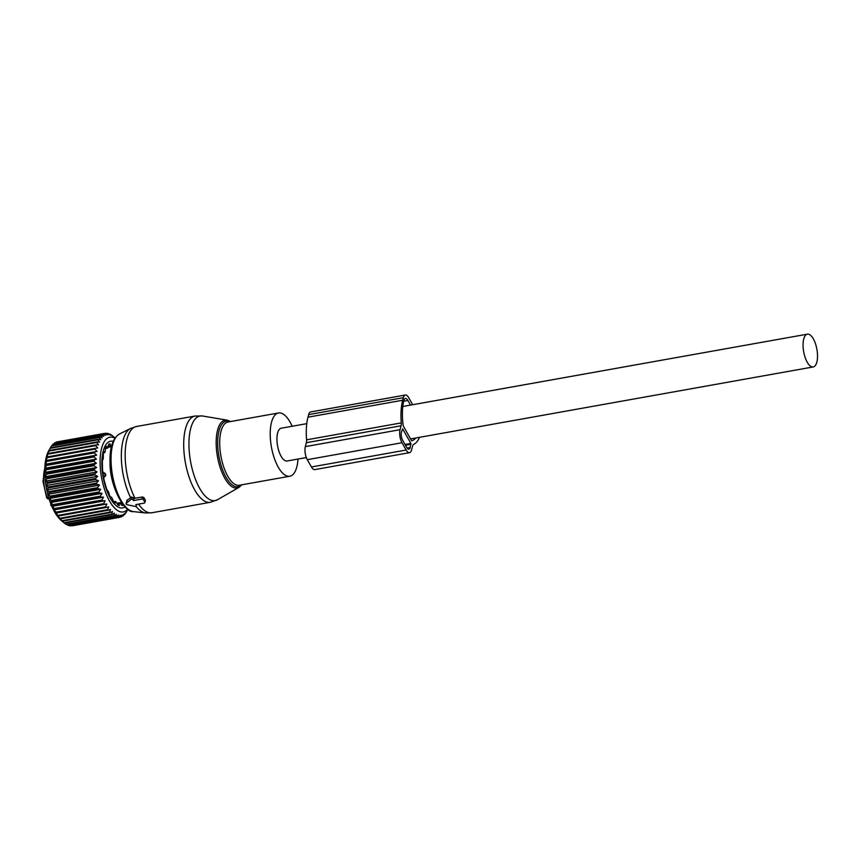 <?xml version="1.0" encoding="UTF-8"?>
<svg xmlns="http://www.w3.org/2000/svg" width="860" height="860" viewBox="0 0 860 860"><rect width="100%" height="100%" fill="white"/><g stroke="black" fill="none" stroke-linecap="round" stroke-linejoin="round"><path stroke-width="1.29" d="M143.383 499.703A1.172 0.806 -165.4 0 0 141.878 499.079L133.461 500.584L133.01 499.8A1.172 0.806 -165.4 0 0 131.032 499.38L126.312 503.315A1.172 0.806 -165.4 0 0 127.119 504.723L135.02 506.4A1.172 0.806 -165.4 0 0 136.202 505.411L135.762 504.637L144.179 503.132A1.172 0.806 -165.4 0 0 144.77 502.132L143.383 499.703L143.932 497.628L142.427 496.962L141.878 499.079M202.573 416.003A42.957 17.329 79.9 0 0 188.985 446.587A42.957 17.329 79.9 0 0 217.537 499.703L239.101 487.308A34.465 13.91 -100.1 0 1 216.193 444.695A34.465 13.91 -100.1 0 1 227.094 420.153L202.573 416.003L195.026 416.036L136.471 426.495A43.806 17.684 79.9 0 0 125.194 457.692A43.806 17.684 79.9 0 0 135.031 498.284L142.427 496.962M135.031 498.284L134.02 498.435L133.461 500.584M136.471 426.495L130.516 428.473A43.215 17.436 79.9 0 0 121.368 458.584A43.215 17.436 79.9 0 0 130.612 497.693L131.666 496.951L134.02 498.435M130.612 497.693L127.076 500.423M144.727 501.014L145.308 500.058A43.806 17.684 -100.1 0 1 143.932 497.628M292.153 426.259A32.132 12.964 79.9 0 0 278.511 412.972A32.132 12.964 79.9 0 0 270.233 435.848A32.132 12.964 79.9 0 0 289.82 476.236A32.132 12.964 79.9 0 0 298.012 459.036M306.773 423.647L281.231 428.215A16.652 6.719 79.9 0 0 277.458 445.243A16.652 6.719 79.9 0 0 286.649 461.035A16.652 6.719 79.9 0 0 287.089 460.992L306.332 457.552M807.809 334.121A16.652 6.719 79.9 0 0 807.368 334.164A16.652 6.719 79.9 0 0 803.584 351.192A16.652 6.719 79.9 0 0 812.775 366.983A16.652 6.719 79.9 0 0 813.227 366.94A16.652 6.719 79.9 0 0 817 349.912A16.652 6.719 79.9 0 0 807.809 334.121M44.849 467.216L43 481.396L46.741 498.037L46.547 497.22L47.794 498.864L49.009 498.649M127.85 509.399L126.398 511.979A42.645 17.211 -100.1 0 1 126.119 512.442L124.98 514.022A42.645 17.211 -100.1 0 1 124.668 514.398L125.237 512.968L123.41 515.602A42.645 17.211 -100.1 0 1 123.066 515.882L123.657 514.194L121.711 516.699A42.645 17.211 -100.1 0 1 121.335 516.86L121.969 514.947L119.895 517.29A42.645 17.211 -100.1 0 1 119.884 517.29A42.645 17.211 -100.1 0 1 119.497 517.344L120.174 515.215L117.981 517.365L70.369 525.879A42.645 17.211 -100.1 0 1 69.961 525.836L117.573 517.322L118.304 515L116.003 516.935A42.645 17.211 -100.1 0 1 115.584 516.785L67.972 525.299A42.645 17.211 79.9 0 0 68.391 525.449L116.003 516.935M71.541 525.675L71.885 525.858A42.645 17.211 79.9 0 0 72.272 525.804L119.884 517.29L72.272 525.804M119.497 517.344L71.885 525.858M127.624 509.249A37.969 15.319 -100.1 0 1 114.133 507.55A37.969 15.319 -100.1 0 1 100.093 461.046A37.969 15.319 -100.1 0 1 114.928 438.191M111.52 514.215L112.499 511.474L109.908 512.667A42.645 17.211 -100.1 0 1 109.629 512.356A42.645 17.211 -100.1 0 1 109.489 512.205L61.866 520.719A42.645 17.211 79.9 0 0 62.006 520.87A42.645 17.211 79.9 0 0 62.296 521.181L63.898 522.719A42.645 17.211 79.9 0 0 64.027 522.837A42.645 17.211 79.9 0 0 64.328 523.084L111.94 514.57A42.645 17.211 -100.1 0 1 111.52 514.215L63.898 522.719M115.584 516.785L116.39 514.291L113.982 516A42.645 17.211 -100.1 0 1 113.563 515.742L114.444 513.119L111.94 514.57M69.133 525.32L69.961 525.836M66.768 524.439L67.972 525.299M64.435 523.063L65.941 524.256A42.645 17.211 79.9 0 0 66.37 524.514L113.982 516M50.138 448.243L48.741 450.737A39.431 15.91 79.9 0 0 45.849 485.008A39.431 15.91 79.9 0 0 59.319 518.601A39.431 15.91 79.9 0 0 61.189 520.408L64.027 522.837M121.335 516.86L120.067 517.086M123.066 515.882L122.238 516.021M114.713 437.665L112.219 435.59A42.645 17.211 -100.1 0 0 111.8 435.278L111.553 435.321M109.489 512.205L110.564 509.389L107.908 510.302A42.645 17.211 -100.1 0 1 107.489 509.754L108.682 506.884L105.952 507.518A42.645 17.211 -100.1 0 1 105.554 506.884L106.855 503.992L104.081 504.347A42.645 17.211 -100.1 0 1 103.705 503.637L105.124 500.746L102.308 500.821A42.645 17.211 -100.1 0 1 101.953 500.036L103.501 497.188L100.663 496.983A42.645 17.211 -100.1 0 1 100.33 496.145L102.007 493.371L99.147 492.877A42.645 17.211 -100.1 0 1 98.857 491.995L100.652 489.318L97.803 488.566A42.645 17.211 -100.1 0 1 97.545 487.642L99.47 485.104L96.632 484.094A42.645 17.211 -100.1 0 1 96.417 483.137L98.459 480.762L95.653 479.514A42.645 17.211 -100.1 0 1 95.481 478.547L97.642 476.343L94.88 474.881A42.645 17.211 -100.1 0 1 94.751 473.903L97.019 471.914L94.32 470.248A42.645 17.211 -100.1 0 1 94.224 469.291L96.61 467.517L93.977 465.69A42.645 17.211 -100.1 0 1 93.933 464.744L96.406 463.217L93.858 461.239A42.645 17.211 -100.1 0 1 93.858 460.326L96.427 459.068L93.955 456.961A42.645 17.211 -100.1 0 1 94.009 456.09L96.653 455.101L94.288 452.908A42.645 17.211 -100.1 0 1 94.385 452.091L97.094 451.371L94.837 449.124A42.645 17.211 -100.1 0 1 94.976 448.372L97.739 447.942L95.589 445.652A42.645 17.211 -100.1 0 1 95.782 444.975L98.588 444.835L96.556 442.545A42.645 17.211 -100.1 0 1 96.782 441.954L99.62 442.094L97.718 439.847A42.645 17.211 -100.1 0 1 97.975 439.331L100.824 439.75L99.05 437.568A42.645 17.211 -100.1 0 1 99.352 437.149L102.2 437.837L100.545 435.751A42.645 17.211 -100.1 0 1 100.878 435.429L103.716 436.375L102.189 434.408A42.645 17.211 -100.1 0 1 102.544 434.192L105.361 435.386L103.953 433.569A42.645 17.211 -100.1 0 1 104.329 433.451L107.102 434.87L105.812 433.236A42.645 17.211 -100.1 0 1 106.221 433.225L108.93 434.848L107.758 433.408A42.645 17.211 -100.1 0 1 108.177 433.504L110.832 435.31L109.768 434.096A42.645 17.211 -100.1 0 1 110.188 434.3L111.8 435.278M124.926 506.895A33.884 13.674 -100.1 0 1 114.401 503.992A33.884 13.674 -100.1 0 1 101.878 464.561A33.884 13.674 -100.1 0 1 113.208 441.331M109.908 512.667L62.296 521.181M113.563 515.742L65.941 524.256M106.855 503.992L55.825 513.108L57.942 515.398A42.645 17.211 79.9 0 0 58.34 516.032L57.641 516L59.877 518.268A42.645 17.211 79.9 0 0 60.286 518.817L61.866 520.719M55.825 513.108L56.47 512.861A42.645 17.211 79.9 0 1 56.083 512.151L54.094 509.873L54.696 509.324A42.645 17.211 79.9 0 1 54.341 508.55L52.46 506.314L53.041 505.487A42.645 17.211 79.9 0 1 52.718 504.659L50.966 502.487L51.535 501.391A42.645 17.211 79.9 0 1 51.245 500.509L49.622 498.445L50.192 497.08A42.645 17.211 79.9 0 1 49.934 496.156L48.429 494.221L49.02 492.597A42.645 17.211 79.9 0 1 48.805 491.651L47.429 489.877L48.042 488.018A42.645 17.211 79.9 0 1 47.859 487.05L46.601 485.47L47.268 483.385A42.645 17.211 79.9 0 1 47.128 482.417L45.989 481.041L46.698 478.762A42.645 17.211 79.9 0 1 46.612 477.805L45.569 476.644L46.354 474.193A42.645 17.211 79.9 0 1 46.311 473.258L45.376 472.344L46.236 469.743A42.645 17.211 79.9 0 1 46.247 468.84L45.386 468.184L46.343 465.475A42.645 17.211 79.9 0 1 46.397 464.604L45.612 464.217L46.666 461.411A42.645 17.211 79.9 0 1 46.762 460.594L46.053 460.498L47.214 457.627A42.645 17.211 79.9 0 1 47.364 456.875L46.709 457.068L47.977 454.166A42.645 17.211 79.9 0 1 48.16 453.489L48.945 451.059A42.645 17.211 79.9 0 1 49.17 450.457L50.095 448.35A42.645 17.211 79.9 0 1 50.364 447.845L49.794 448.877M50.396 447.834L51.439 446.082A42.645 17.211 79.9 0 1 51.74 445.663L99.352 437.149M52.041 445.598L52.933 444.254A42.645 17.211 79.9 0 1 53.266 443.943L100.878 435.429M53.901 443.825L54.567 442.921A42.645 17.211 79.9 0 1 54.932 442.706L102.544 434.192M55.965 442.513L56.33 442.083A42.645 17.211 79.9 0 1 56.717 441.965L104.329 433.451M109.768 434.096L109.198 434.192M107.758 433.408L106.812 433.58M105.812 433.236L104.393 433.483M103.953 433.569L56.33 442.083M102.189 434.408L54.567 442.921M100.545 435.751L52.933 444.254M99.05 437.568L51.439 446.082M97.975 439.331L50.364 447.845M97.718 439.847L50.095 448.35M96.782 441.954L49.17 450.457M96.556 442.545L48.945 451.059M95.782 444.975L48.16 453.489M95.589 445.652L47.977 454.166M94.976 448.372L47.364 456.875M94.837 449.124L47.214 457.627M97.094 451.371L46.053 460.498M94.385 452.091L46.762 460.594M94.288 452.908L46.666 461.411M96.653 455.101L45.612 464.217M94.009 456.09L46.397 464.604M93.955 456.961L46.343 465.475M96.427 459.068L45.386 468.184M93.858 460.326L46.247 468.84M93.858 461.239L46.236 469.743M96.406 463.217L45.376 472.344M93.933 464.744L46.311 473.258M93.977 465.69L46.354 474.193M96.61 467.517L45.569 476.644M94.224 469.291L46.612 477.805M94.32 470.248L46.698 478.762M97.019 471.914L45.989 481.041M94.751 473.903L47.128 482.417M94.88 474.881L47.268 483.385M97.642 476.343L46.601 485.47M95.481 478.547L47.859 487.05M95.653 479.514L48.042 488.018M98.459 480.762L47.429 489.877M96.417 483.137L48.805 491.651M96.632 484.094L49.02 492.597M99.47 485.104L48.429 494.221M97.545 487.642L49.934 496.156M97.803 488.566L50.192 497.08M100.652 489.318L49.622 498.445M98.857 491.995L51.245 500.509M99.147 492.877L51.535 501.391M102.007 493.371L50.966 502.487M100.33 496.145L52.718 504.659M100.663 496.983L53.041 505.487M103.501 497.188L52.46 506.314M101.953 500.036L54.341 508.55M102.308 500.821L54.696 509.324M105.124 500.746L54.094 509.873M103.705 503.637L56.083 512.151M104.081 504.347L56.47 512.861M105.554 506.884L57.942 515.398M105.952 507.518L58.34 516.032M107.489 509.754L59.877 518.268M107.908 510.302L60.286 518.817M108.306 447.264A2.333 0.946 -100.1 0 1 108.274 447.125L111.467 446.555M108.22 447.082L111.488 446.458M110.929 446.598L110.016 443.771A31.487 12.707 -100.1 0 0 108.725 444.319L107.554 448.114L106.511 446.318A31.487 12.707 -100.1 0 0 105.501 447.866L107.554 448.114M104.942 452.242L104.329 452.446L105.081 451.909L105.501 447.866M103.673 452.564L104.329 452.446L103.931 451.65A31.487 12.707 -100.1 0 0 103.307 454.048L103.34 458.584L102.544 459.229A31.487 12.707 -100.1 0 0 102.361 462.239L102.469 468.313A31.487 12.707 -100.1 0 0 102.748 471.645L103.135 472.613M103.34 458.584L102.996 459.498M103.823 477.192L103.716 478.031A31.487 12.707 -100.1 0 0 104.436 481.353L106.167 487.405A31.487 12.707 -100.1 0 0 107.253 490.404L108.489 491.726L109.585 495.543A31.487 12.707 -100.1 0 0 110.929 497.918L110.585 497.338M111.778 497.521L113.627 501.638A31.487 12.707 -100.1 0 0 113.971 502.014A31.487 12.707 -100.1 0 0 115.111 503.143L115.079 502.003L114.122 502.175M115.638 501.563L115.079 502.003L115.885 501.735L117.917 505.078A31.487 12.707 -100.1 0 0 119.368 505.594L119.099 504.089L117.562 504.368M121.819 505.271L123.259 505.013A31.487 12.707 -100.1 0 1 122.002 505.551L119.691 502.982L117.089 503.401M119.454 502.982L119.099 504.089M419.529 437.321A42.355 17.093 79.9 0 1 413.52 444.459A5.837 2.354 79.9 0 0 412.574 446.039L411.553 449.963A9.342 3.773 79.9 0 1 409.51 452.672A9.342 3.773 79.9 0 1 406.156 450.038L402.007 442.739A9.342 3.773 79.9 0 1 400.04 429.699L401.061 425.775A5.837 2.354 79.9 0 0 401.276 422.894L306.568 439.825A5.837 2.354 79.9 0 1 306.353 442.706L305.332 446.619A9.342 3.773 79.9 0 0 307.31 459.67L402.007 442.739M307.31 459.67L311.449 466.969A9.342 3.773 79.9 0 0 314.803 469.603L409.51 452.672M411.671 440.825L403.243 425.926A38.259 15.437 79.9 0 1 403.555 401.781L403.867 400.545A7.009 2.827 79.9 0 1 405.404 398.513A7.009 2.827 79.9 0 1 407.919 400.491L410.532 405.103M410.897 443.438L402.609 428.839L401.416 432.128A5.837 2.354 79.9 0 0 402.652 440.277L406.801 447.576A5.837 2.354 79.9 0 0 408.898 449.221A5.837 2.354 79.9 0 0 410.166 447.533L410.897 443.438L405.038 444.48M405.35 395.019A9.223 3.72 79.9 0 0 403.34 397.696L402.673 400.244L307.977 417.175L308.643 414.627A9.223 3.72 79.9 0 1 310.654 411.951L405.35 395.019A9.223 3.72 79.9 0 1 408.661 397.621L412.692 404.716M402.673 400.244A42.355 17.093 79.9 0 0 401.276 422.894M307.977 417.175A42.355 17.093 79.9 0 0 306.568 439.825M411.704 440.825A38.259 15.437 79.9 0 0 415.735 437.998M103.759 477.708L105.737 475.483L105.468 473.752L103.361 472.269M133.59 497.596L133.01 499.8M131.666 496.951L131.032 499.38M127.226 499.832L126.312 503.315M136.439 504.508L136.202 505.411M145.308 500.058L144.77 502.132M195.026 416.036A43.806 17.684 79.9 0 0 183.739 447.221A43.806 17.684 79.9 0 0 210.442 502.283L151.898 512.754A43.806 17.684 79.9 0 1 138.535 504.143M135.944 506.303A43.215 17.436 79.9 0 0 145.62 512.958L151.898 512.754M130.516 428.473L119.475 433.999A39.7 16.017 79.9 0 0 111.058 461.659A39.7 16.017 79.9 0 0 133.343 511.603L145.62 512.958M230.039 421.647A33.336 13.459 79.9 0 0 217.698 444.813A33.336 13.459 79.9 0 0 226.395 477.88A33.336 13.459 79.9 0 0 241.348 484.9M278.511 412.972L227.997 422.002A32.132 12.964 79.9 0 0 219.719 444.878A32.132 12.964 79.9 0 0 239.306 485.255L289.82 476.236M44.784 468.625A23.37 9.428 79.9 0 0 47.794 498.864M108.5 445.716L110.231 445.405M117.1 503.401L119.336 503.003M122.066 503.444L120.701 503.68M311.449 466.969L406.156 450.038M305.332 446.619L400.04 429.699M306.353 442.706L401.061 425.775M405.469 445.243L411.026 444.254M407.113 448.071L410.166 447.533M308.643 414.627L403.34 397.696M403.684 401.254L407.919 400.491M105.468 473.752L103.168 474.096M105.737 475.483L103.426 475.827M117.024 503.261A28.917 11.664 79.9 0 0 117.035 503.261L121.4 502.476M127.044 500.079L126.108 503.627M136.654 504.476L136.278 505.895M145.394 500.52L144.846 502.616M217.537 499.703L210.442 502.283M230.598 421.54L227.094 420.153M119.475 433.999C112.746 438.32 109.607 447.781 110.048 462.39C109.553 486.137 124.668 513.216 133.343 511.603M239.101 487.308L241.907 484.793M402.792 406.49L807.368 334.164M410.392 438.955L813.227 366.94M50.923 504.111L50.686 505.013L51.836 506.303M105.479 448.554L107.36 448.221M103.598 452.854L104.597 452.672M110.499 497.198L111.241 497.069M113.724 501.735L115.305 501.455M108.145 447.286L111.424 446.706"/></g></svg>
